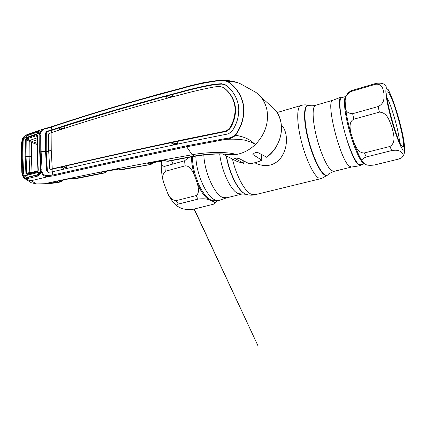 <?xml version="1.0" encoding="UTF-8"?>
<svg xmlns="http://www.w3.org/2000/svg" width="426" height="426" viewBox="0 0 426 426"><rect width="100%" height="100%" fill="white"/><g stroke="black" fill="none" stroke-linecap="round" stroke-linejoin="round"><path stroke-width="0.64" d="M241.366 194.203L226.925 197.76L222.809 197.478C214.587 194.687 204.432 172.328 203.814 154.856M226.408 197.909L220.258 200.06C218.804 200.758 217.185 200.752 215.391 200.044C206.695 197.259 196.12 173.904 195.832 156.033M360.295 165.682L351.599 167.035L349.309 166.167C340.182 159.862 325.688 102.544 332.525 100.414L333.238 100.131M343.021 97.288L341.029 97.101C334.458 99.088 349.528 158.142 358.431 164.713L360.652 165.623L361.711 164.521M254.87 162.791L255.643 163.19C264.69 167.264 272.603 166.124 279.381 159.782C285.132 152.774 287.369 144.547 286.091 135.09C285.308 130.745 283.727 127.337 281.357 124.861M261.782 154.697L261.271 154.952M387.106 97.905C391.483 105.217 399.359 133.21 399.428 141.757M389.146 93.496C395.429 102.863 407.57 151.368 402.298 146.587L401.627 145.836C396.867 140.34 385.242 98.401 386.92 92.884C387.202 91.372 387.948 91.574 389.146 93.496M387.074 87.761L385.168 85.456C384.135 83.507 381.105 82.809 376.089 83.358L351.871 90.498L348.947 92.197M346.423 95.861C345.736 96.43 345.321 97.852 345.182 100.131L345.151 101.031C344.756 97.421 346.764 94.226 351.168 91.452L375.583 84.263C382.654 83.624 383.049 89.353 383.885 93.156C384.034 97.107 385.163 103.028 378.134 106.559L352.643 113.699C347.85 113.391 345.465 111.314 345.497 107.469L345.151 101.031L344.442 101.676C344.522 98.736 344.996 97 345.859 96.462L341.987 97.591M344.778 108.028L345.497 107.469C346.327 114.828 348.117 123.354 350.864 133.045C350.065 128.514 348.649 121.777 353.814 119.2L379.412 112.129C387.372 112.405 389.774 121.554 391.952 127.454C393.443 133.54 396.521 142.428 389.976 146.453L364.411 152.934C358.591 153.291 355.864 146.933 353.937 142.779L350.864 133.045L350.055 133.237C347.344 123.684 345.587 115.286 344.778 108.028L344.442 101.676M391.675 150.586C399.444 149.308 400.733 151.821 402.224 153.206C403.63 154.489 403.438 156.017 401.654 157.79L398.534 159.1L374.182 165.048C369.166 165.618 366.083 165.229 364.933 163.872L362.547 161.566C360.913 160.251 362.143 158.722 366.227 156.965L391.675 150.586L389.976 146.453M364.688 163.786L360.593 164.798L358.271 163.951C354.325 160.4 347.882 144.92 343.787 128.705C339.666 112.485 338.776 99.173 341.396 97.762M364.789 163.776L363.958 163.621L361.589 161.342C358.996 157.748 356.163 151.576 353.085 142.827L350.055 133.237M344.698 99.471L345.241 100.158M361.589 161.342L362.547 161.566C359.927 157.918 357.057 151.656 353.937 142.779L353.085 142.827M363.958 163.621L364.651 163.685M193.361 209.241C187.509 209.736 183.302 209.32 180.752 208.005L176.731 205.95C175.954 205.343 176.524 204.704 178.43 204.038L198.212 199.075C203.026 198.537 206.546 198.761 208.772 199.751L212.862 201.365C214.779 202.11 215.061 203.037 213.714 204.15L193.361 209.241M192.366 156.709C192.488 162.439 193.441 168.456 195.241 174.761L198.282 183.329C201.674 191.061 205.401 196.338 209.464 199.166L211.403 200.305L213.495 200.763L216.36 200.369M216.546 200.412L212.862 201.365L213.495 200.763M209.464 199.166L208.772 199.751C204.65 196.897 200.864 191.551 197.419 183.712C198.34 187.728 199.837 193.654 195.758 195.683L175.911 200.71C171.987 199.943 169.218 197.424 167.615 193.143L163.675 182.6C161.891 177.919 162.423 174.159 165.277 171.316L185.113 165.836C189.852 165.544 192.509 171.295 194.336 175.027L197.419 183.712L198.282 183.329M195.241 174.761L194.336 175.027C192.531 168.701 191.567 162.657 191.434 156.89M188.75 157.412L184.565 160.778L164.793 166.316C162.189 166.278 161.06 165.011 161.401 162.514L161.465 161.166M105.36 172.333L105.999 171.492L105.105 172.605L103.699 173.148L104.258 172.115L105.403 172.019L106.021 171.364L116.346 169.441M105.6 171.257L116.25 169.436M102.448 171.864L104.258 172.115L102.879 171.785M103.699 173.148L101.148 172.743L100.696 172.248L101.329 172.056L114.663 169.511L119.083 169.99L121.053 169.74M105.824 171.982L105.211 172.541M103.981 173.089L105.105 172.605M101.148 172.743L101.793 171.992M100.696 172.248L101.143 172.104M117.129 169.527L116.665 169.441M150.474 164.521L151.07 163.462L152.114 163.403L151.778 164.005L150.719 164.473L118.577 169.867M120.467 169.995L150.383 164.532M150.719 164.473L151.778 164.005M152.093 163.611L152.646 162.769M149.318 163.105L150.16 163.371L149.489 164.42L148.115 163.994L147.758 163.472L148.583 163.211L162.727 160.597L165.107 160.645L166.997 161.214L168.68 161.071M152.231 162.567L164.516 160.575M152.636 162.908L152.114 163.403L152.758 162.737L164.59 160.591M150.16 163.371L151.07 163.462L149.707 163.03M148.115 163.994L148.786 163.201M147.758 163.472L148.653 163.227M165.107 160.645L164.558 160.527M179.591 88.699C133.061 100.999 90.418 113.673 51.658 126.724L51.487 126.74C72.021 119.935 93.656 113.124 116.389 106.303L156.417 94.822L180.235 88.549C192.291 84.902 204.837 82.213 217.872 80.482L222.276 80.301L228.054 81.579C236.441 87.287 241.617 95.275 243.592 105.541C244.764 115.968 242.101 125.867 235.615 135.239C232.921 137.699 229.646 139.068 225.801 139.345L186.7 146.794L192.185 154.755L193.984 156.113L166.997 161.214L166.369 161.023M168.249 161.262L194.458 156.299M223.671 153.978L225.844 154.468L224.241 154.047L225.844 154.468L236.009 154.531C229.401 151.715 206.738 151.842 192.185 154.755C141.837 163.675 92.655 173.329 44.634 183.718L58.948 182.024L57.483 181.753C56.711 181.636 56.589 181.455 57.111 181.215L70.375 178.345L75.839 178.67M194.986 155.916L194.629 156.262L193.984 156.113C203.261 154.494 212.121 153.738 220.556 153.839L224.241 154.047L220.556 153.839M173.196 144.142L175.017 144.712M177.418 143.626L174.628 143.626M48.601 172.344L47.361 170.672L46.205 151.699L45.539 151.47L46.69 170.469L48.356 172.296L52.489 171.769L52.776 175.033C93.06 165.895 137.593 156.172 186.38 145.862L225.679 138.519C229.369 138.328 232.596 137.172 235.354 135.042L235.615 135.239C249.146 137.784 251.26 141.448 255.403 144.478C264.796 134.733 268.71 123.604 267.134 111.09C265.702 103.023 261.937 96.771 255.845 92.341L240.85 84.029C237.852 82.394 233.592 81.579 228.054 81.579L227.846 81.712C224.726 80.535 221.408 80.232 217.899 80.802C204.81 82.628 192.201 85.354 180.07 88.986C133.216 101.303 90.285 114.04 51.285 127.193L47.377 128.306C43.921 128.577 41.785 130.036 40.955 132.672L41.12 151.699L42.046 169.037L41.86 170.863L40.917 170.922L40.715 171.667L40.917 170.922M275.904 110.909C286.181 123.705 281.719 146.704 266.703 157.215L257.363 152.29C255.467 152.306 253.987 153.051 252.916 154.526L261.83 160.208L261.181 154.366M261.782 160.235C257.65 162.295 253.395 163.43 249.029 163.627L239.274 158.653C237.266 158.126 235.685 157.987 234.534 158.238L243.768 163.355L243.837 160.996M225.679 138.519L225.801 139.345C233.464 138.951 239.833 139.238 244.923 140.197L251.446 142.273L255.403 144.478C249.657 149.952 243.193 153.301 236.009 154.531M236.744 82.479C233.187 81.254 229.039 80.567 224.3 80.407M180.07 88.986L180.166 88.544L203.607 82.607L217.872 80.477L222.276 80.301C225.972 80.125 233.65 81.089 237.703 82.644L239.854 83.533M186.38 145.862L186.7 146.794C137.949 157.056 93.454 166.758 53.202 175.906L48.921 176.46L31.119 180.725L36.524 183.957L44.634 183.718M28.27 134.222L27.232 134.563C25.166 135.377 23.659 136.767 22.727 138.743L21.742 142.593L21.614 157.354L22.147 172.652L23.249 176.279L23.526 176.199L22.892 174.042L22.221 157.167L22.434 140.921L22.993 138.658C24.064 136.661 25.608 135.372 27.626 134.797L36.695 131.671C38.276 131.032 39.394 131.421 40.049 132.832L40.337 132.731C40.433 131 41.381 129.776 43.164 129.067L46.674 128.072M22.147 172.652L21.848 172.818L23.052 176.795L23.249 176.279C24.942 178.691 27.568 180.177 31.119 180.725L25.789 179.218L23.052 176.795C24.357 178.318 25.272 179.128 25.789 179.213L31.391 182.77L36.524 183.957M48.74 175.539L48.921 176.46C44.879 176.886 42.334 175.304 41.295 171.721L41.226 170.964L40.997 171.79L41.929 171.614C42.919 174.703 45.188 176.013 48.74 175.539L52.776 175.033L53.202 175.906M28.366 178.387L28.537 177.227L38.154 174.814C38.255 175.256 40.385 173.196 40.715 171.667L40.997 171.79C40.422 174.032 39.314 175.464 37.69 176.082L28.366 178.387C26.29 178.723 24.676 177.993 23.526 176.199L24.314 175.794C25.406 177.147 26.811 177.621 28.537 177.227L29.602 176.71M21.614 157.354L21.327 157.535L21.848 172.818L23.036 176.689M22.003 172.7L21.327 157.535L21.619 143.045L21.492 157.402M21.635 142.63L22.514 138.674L21.742 142.593M51.402 126.804L43.164 129.067L27.232 134.563C24.346 136.086 22.77 137.454 22.514 138.674L23.627 138.871M30.139 182.046L31.391 182.77M39.346 174.064L38.228 174.34M61.845 181.274L62.563 180.257M61.648 181.449L60.444 181.971L61.653 181.449L62.579 180.326M60.444 181.971L60.7 181.029L61.908 180.89L62.489 180.251L71.318 178.329M58.735 180.869L59.565 181.023L58.948 182.024L60.194 182.03M59.565 181.023L60.7 181.029L59.241 180.752M58.09 181.013L57.483 181.753M57.441 181.141L57.111 181.215M71.925 178.34L72.324 178.398M73.826 178.67L102.618 173.094L103.268 172.067M61.967 180.155L71.424 178.329M37.69 176.082L37.829 174.921L39.075 174.309M38.154 174.814L40.603 172.024M41.929 171.614L41.86 170.863L40.944 170.842L41.109 169.287L40.939 170.922M42.046 169.037L41.109 169.287L40.188 151.981L41.12 151.699L40.188 151.981L40.278 135.335L41.194 135.042M41.12 151.699L45.539 151.47L45.662 133.269C45.901 132.049 46.7 131.272 48.042 130.942L51.189 130.111C90.2 116.996 133.21 104.311 180.214 92.053C191.237 88.943 202.616 86.329 214.363 84.21L221.541 83.714L225.562 85.014C232.612 90.211 236.936 97.165 238.528 105.877C239.524 114.732 237.346 123.199 232 131.277L228.4 133.86L185.784 142.369C137.055 152.689 92.623 162.487 52.489 171.769M51.663 132.587L51.716 130.367L48.639 131.192C47.318 131.533 46.546 132.31 46.312 133.519L46.205 151.699L48.681 151.331M51.131 132.768L51.242 150.394L48.671 151.006L48.708 133.796L51.131 132.768C90.142 119.663 133.21 107.017 180.336 94.817C191.359 91.76 202.712 89.13 214.406 86.92L219.837 86.409L223.591 87.543C229.71 92.288 233.459 98.507 234.838 106.207C235.706 114.024 233.847 121.527 229.257 128.716L225.892 131.08L226.334 131.378L229.72 129.014C234.3 121.847 236.158 114.354 235.296 106.527L234.838 106.207M61.972 129.211L61.951 128.636L59.683 127.741L51.716 130.367L51.152 130.122M64.741 128.317L64.8 126.08L59.683 127.741L59.597 129.978M227.26 86.387L225.748 85.2L221.983 84.082L214.795 84.556C203.048 86.648 191.668 89.252 180.656 92.367L166.161 96.095L114.935 110.536L64.8 126.08M168.419 97.847L168.366 97.368L166.161 96.095L166.252 98.363M61.951 128.636L64.752 127.741M223.591 87.543L224.044 87.873C230.157 92.602 233.906 98.821 235.296 106.527M51.242 150.394L52.249 168.845C92.25 159.473 136.586 149.617 185.257 139.281L225.892 131.08M48.671 151.006L49.751 168.93L50.88 169.447L66.19 165.906C98.363 158.477 133.216 150.772 170.751 142.785L226.334 131.378M50.88 169.447L50.39 169.223L52.249 168.845M168.366 97.368L172.365 96.308M172.397 96.803L172.258 94.476M177.094 141.432L177.504 144.185M173.291 145.08L173.174 143.935L177.333 143.04M173.174 143.935L170.751 142.785M66.19 165.906L66.451 168.52M63.474 169.213L63.426 167.972L66.328 167.317M63.426 167.972L60.913 167.146L61.184 169.745M52.212 168.856L52.787 169.058L52.994 171.651M235.354 135.042C241.846 125.814 244.513 115.978 243.368 105.541C241.435 95.371 236.26 87.426 227.846 81.712M51.189 130.111L51.487 126.74L47.446 127.875L47.377 128.306M40.023 133.972L40.049 132.832L40.305 133.418L40.928 133.365L40.033 134.004L40.337 132.731L40.955 132.672M39.815 133.492L38.425 132.561M40.188 152.055L41.104 169.292M40.198 151.965L40.033 134.004M64.752 127.816L61.951 128.716M25.39 139.701L26.598 138.056L36.311 134.722C37.067 134.525 37.467 134.84 37.509 135.67L37.2 135.883L37.067 152.78L37.376 152.588L38.297 170.224L37.137 172.035L27.195 174.532L25.917 173.483L25.177 156.262L25.39 139.701L26.215 139.664L26.018 156.193L26.758 173.377L27.488 173.861L27.195 174.532M37.509 135.67L37.376 152.588M25.177 156.262L29.09 156.448L29.777 172.21L30.331 172.764L27.488 173.861L37.52 171.332L38.297 170.224M37.983 170.384L37.067 152.78L37.2 135.883L36.615 135.569L26.907 138.892L32.078 141.427L31.465 142.396L31.364 156.88L32.03 171.88L25.917 173.483M37.941 170.821L37.137 172.035M38.292 174.287L39.751 173.584M24.42 175.943C25.352 177.003 26.508 177.397 27.892 177.136L37.371 174.766L40.044 172.013L24.42 175.943L23.595 173.723L22.924 156.954L23.126 140.804L23.867 138.381L39.117 133.157C38.42 132.321 37.461 132.119 36.253 132.534L27.195 135.654L23.867 138.381M41.104 169.894L40.619 169.154L39.698 151.896L40.209 152.737M39.698 151.896L39.799 135.33L39.123 133.162M40.257 136.134L39.799 135.33M40.619 169.154L40.044 172.013M37.089 139.749L32.126 141.443L31.519 142.417L26.215 139.664L26.907 138.892L26.598 138.056M31.364 156.88L29.09 156.448L29.229 141.251L29.74 140.388L29.234 141.262M32.078 141.427L37.019 143.264M29.74 140.388L37.057 137.896M32.136 172.269L32.03 171.88L32.174 172.258M30.331 172.764L31.684 172.418M37.914 170.853L30.342 172.759L29.788 172.205M37.142 137.763L36.311 134.722M246.217 194.315L238.235 193.66C230.892 190.853 221.499 171.028 219.72 153.845M254.615 194.831C251.569 195.459 248.624 195.236 245.775 194.16L245.136 193.91C238.161 191.098 229.092 173.228 226.227 155.863M245.775 194.16L245.456 194.022C238.48 191.199 229.417 173.398 226.488 155.996M320.826 178.67L255.387 194.639L251.271 194.229C244.758 191.466 236.27 175.917 232.489 159.074M327.285 175.283L321.444 178.521L318.286 177.812C313.025 174.303 305.309 157.695 301.017 139.968C296.688 122.235 296.709 107.464 300.575 105.621L301.395 105.371M327.988 174.719C327.003 175.81 325.72 175.794 324.127 174.66C318.856 171.007 310.889 152.764 306.976 134.749C303.014 116.703 304.073 103.853 308.722 105.329L308.855 105.366M333.627 171.438L328.68 173.861C327.679 175.517 326.257 175.693 324.42 174.394C319.18 170.751 311.262 152.604 307.37 134.685C303.424 116.74 304.468 103.955 309.084 105.419C310.799 105.909 312.876 105.893 315.309 105.387L316.017 105.179M351.296 167.088L334.181 171.311L331.476 170.581C327.003 167.237 320.267 152.13 316.353 136.176C312.407 120.207 312.12 106.953 315.309 105.387L332.674 100.312M388.416 90.424C384.96 84.657 384.912 93.065 388.81 109.551C392.66 125.974 399.268 145.048 402.41 149.127C405.616 153.456 404.854 143.168 401.217 128.135C397.618 113.156 391.819 95.956 388.416 90.424M375.583 84.263L376.089 83.358M379.412 112.129L378.134 106.559M364.411 152.934L366.227 156.965M352.643 113.699L353.814 119.2M351.871 90.498L351.168 91.452M198.212 199.075L195.758 195.683M185.113 165.836L184.565 160.778M175.911 200.71L178.43 204.038M164.793 166.316L165.277 171.316M266.479 157.242C277.188 149.601 283.263 135.271 281.048 123.071C279.653 115.537 276.085 109.674 270.345 105.483L260.467 96.526M253.097 154.904L253.007 154.292M248.896 163.595C253.246 163.403 257.49 162.274 261.633 160.208M233.794 159.745L237.426 161.608L243.693 163.328M234.71 158.456L234.673 158.168M31.428 176.508L30.976 176.369M47.361 170.672L46.69 170.469M46.312 133.519L45.662 133.269M48.639 131.192L48.042 130.942M229.72 129.014L229.257 128.716M220.828 132.507L220.391 132.22M185.715 139.542L185.257 139.281M180.656 92.367L180.214 92.053M214.795 84.556L214.363 84.21M221.983 84.082L221.541 83.714M225.562 85.014L225.993 85.376M217.872 80.477L217.899 80.802M37.003 144.441L31.519 142.417M32.765 172.109L32.083 171.896M308.626 105.302C305.99 104.631 303.307 104.737 300.575 105.621L277.054 112.555M332.525 100.414L341.029 97.101M254.94 162.775L255.643 163.19M351.791 90.525C346.306 92.969 345.47 97.671 345.182 100.131L345.859 96.462M388.059 89.353C392.319 96.99 397.565 113.151 401.207 127.986C404.94 143.056 405.696 153.147 402.996 156.182M217.436 200.555L214.416 203.665M176.731 205.95C173.212 202.744 170.171 198.473 167.615 193.143M163.675 182.6C161.747 175.608 160.985 168.914 161.401 162.514M106.159 171.364L105.978 171.699M115.505 169.431L120.132 170.065M152.481 163.344L151.901 163.93M148.679 163.222L162.791 160.613M162.817 160.607L167.961 161.321M194.629 156.262L206.275 154.595L219.044 153.85M224.571 154.111L224.257 154.047M171.598 160.645L173.158 163.973M194.251 209.022L257.938 345.699L194.08 209.065M173.052 163.999L171.497 160.661M222.372 153.887L237.426 161.608L243.768 163.355M30.944 176.63L30.491 176.492M62.782 180.214L62.542 180.603M62.393 180.837L61.738 181.401M69.901 178.441L57.569 181.13M75.381 178.771L70.407 178.361M38.138 174.82L38.904 174.436M225.311 84.833L225.748 85.2M40.278 135.346L39.581 133.141L40.156 134.382M60.002 182.062C55.471 183.042 46.285 184.053 40.939 184.048M101.452 172.061L114.78 169.516M75.791 178.68L103.582 173.164M37.898 170.948L37.525 171.327L37.978 170.395L37.067 152.78M40.252 135.585L39.677 134.35M38.18 174.362L39.73 173.59M31.338 172.471L37.946 170.805"/></g></svg>
